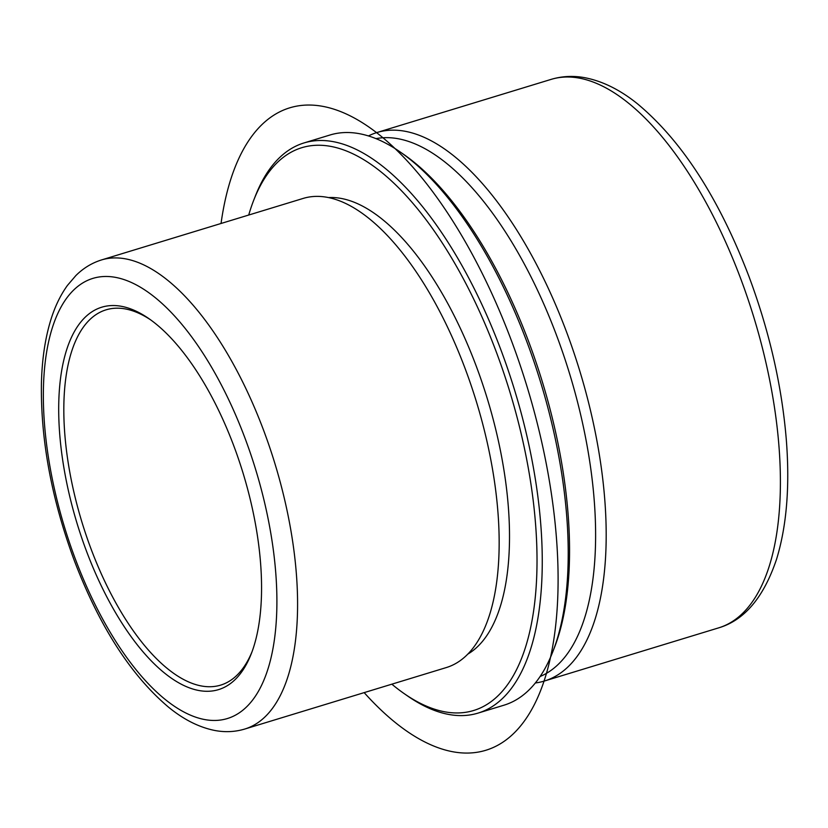 <?xml version="1.0" encoding="UTF-8"?>
<svg xmlns="http://www.w3.org/2000/svg" width="828" height="828" viewBox="0 0 828 828"><rect width="100%" height="100%" fill="white"/><g stroke="black" fill="none" stroke-linecap="round" stroke-linejoin="round"><path stroke-width="1.24" d="M467.83 654.089A239.965 104.059 -107 0 0 475.914 365.262A239.965 104.059 -107 0 0 328.561 197.581M244.695 729.064L446.302 667.565A245.243 106.357 -107 0 0 479.878 637.674A245.243 106.357 -107 0 0 464.85 367.829A245.243 106.357 -107 0 0 347.719 204.475A245.243 106.357 -107 0 0 303.183 198.42L101.575 259.92C91.908 262.942 83.338 268.148 75.876 275.558L67.451 285.401C60.237 295.42 54.544 307.395 50.394 321.295C44.898 339.697 41.897 360.718 41.4 384.358C40.727 440.713 51.74 499.584 74.448 560.96C99.588 626.568 130.896 675.265 168.374 707.04C183.423 719.408 198.772 727.191 214.421 730.399C224.823 732.428 234.914 731.983 244.695 729.064A245.243 106.357 -107 0 0 263.242 429.339A245.243 106.357 -107 0 0 101.575 259.92M540.084 676.517A281.468 122.058 -107 0 0 556.199 334.398A281.468 122.058 -107 0 0 375.995 138.638M368.45 135.937A286.747 124.355 73 0 1 376.999 132.511A286.747 124.355 73 0 1 566.031 330.589A286.747 124.355 73 0 1 544.348 681.04A286.747 124.355 73 0 1 535.333 682.976M391.841 684.176A294.292 127.626 -107 0 0 404.281 693.688L407.738 696.089A298.07 129.261 -107 0 0 477.973 713.125L503.993 705.187A298.07 129.261 -107 0 0 552.762 651.843L554.294 647.92A294.292 127.626 -107 0 0 528.399 340.908A294.292 127.626 -107 0 0 403.743 154.432L400.276 152.031A298.07 129.261 -107 0 0 330.041 134.995L304.031 142.933A298.07 129.261 -107 0 0 255.262 196.277L253.73 200.2A294.292 127.626 -107 0 0 248.71 215.032M552.762 651.843A298.07 129.261 -107 0 0 526.536 340.898A298.07 129.261 -107 0 0 400.276 152.031M404.281 693.688A294.292 127.626 -107 0 0 527.964 638.781A294.292 127.626 -107 0 0 495.879 350.834A294.292 127.626 -107 0 0 253.73 200.2M477.973 713.125A298.07 129.261 -107 0 0 500.516 348.836A298.07 129.261 -107 0 0 304.031 142.933M150.634 319.856A196.195 85.077 -107 0 0 106.129 309.817A196.195 85.077 -107 0 0 91.297 549.595A196.195 85.077 -107 0 0 220.631 685.129A196.195 85.077 -107 0 0 251.95 651.946M233.599 445.329A199.972 86.723 -107 0 0 148.895 318.625A199.972 86.723 -107 0 0 64.853 355.936A199.972 86.723 -107 0 0 86.65 551.593A199.972 86.723 -107 0 0 251.194 653.944A199.972 86.723 -107 0 0 233.599 445.329M364.175 692.622A335.795 145.624 -107 0 0 552.307 500.05A335.795 145.624 -107 0 0 383.095 137.883A335.795 145.624 -107 0 0 221.045 223.477M551.22 79.353C562.067 76.114 573.297 75.565 584.91 77.718C602.567 81.154 620.017 89.797 637.27 103.645C681.682 140.563 718.859 198.058 748.822 276.128C769.367 331.159 781.87 385.776 786.331 439.978C789.933 486.346 786.683 526.059 776.592 559.117C763.726 597.402 744.382 620.327 718.559 627.893A286.747 124.355 -107 0 0 740.242 277.442A286.747 124.355 -107 0 0 551.22 79.353L376.999 132.511M244.684 437.319A230.153 99.805 -107 0 0 79.674 284.998A230.153 99.805 -107 0 0 75.565 559.614A230.153 99.805 -107 0 0 240.575 711.935A230.153 99.805 -107 0 0 244.684 437.319M718.559 627.893L544.348 681.04"/></g></svg>
